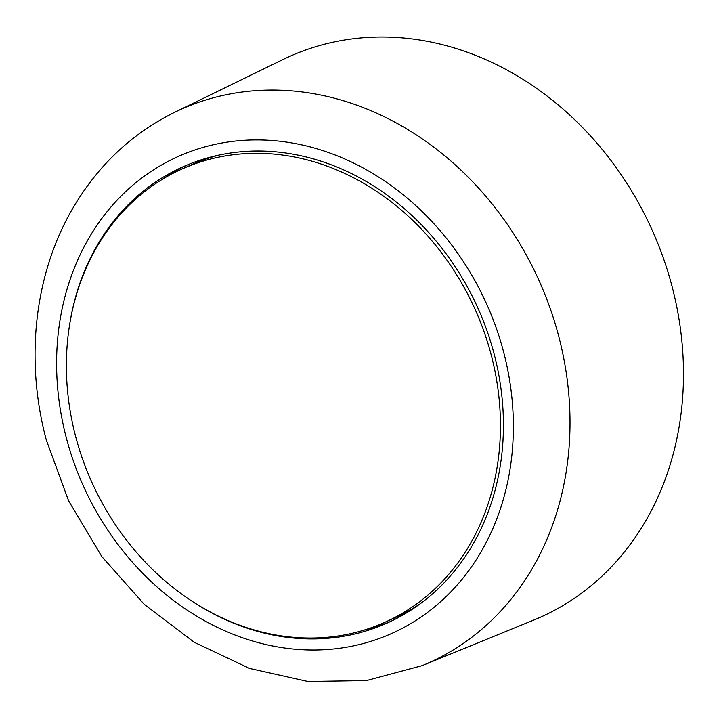 <?xml version="1.0" encoding="UTF-8"?>
<svg xmlns="http://www.w3.org/2000/svg" width="719" height="719" viewBox="0 0 719 719"><rect width="100%" height="100%" fill="white"/><g stroke="black" fill="none" stroke-linecap="round" stroke-linejoin="round"><path stroke-width="1.08" d="M192.656 601.614A249.915 211.593 -114.1 0 0 386.993 623.121A249.915 211.593 -114.1 0 0 493.989 353.451A249.915 211.593 -114.1 0 0 182.968 166.817A249.915 211.593 -114.1 0 0 69.419 325.995M363.338 630.32A249.915 211.593 -114.1 0 0 390.884 621.324M533.741 620.075A307.157 260.053 -114.1 0 0 671.888 285.803A307.157 260.053 -114.1 0 0 283.088 59.479L174.771 112.245A303.202 256.71 65.9 0 1 558.564 335.656A303.202 256.71 65.9 0 1 422.197 665.623L533.741 620.075M186.904 165.118A249.915 211.593 -114.1 0 0 161.829 179.642M219.16 155.052A248.307 210.227 -114.1 0 0 191.461 164.786L182.06 168.992A248.307 210.227 -114.1 0 0 75.756 436.918A248.307 210.227 -114.1 0 0 384.764 622.348A248.307 210.227 -114.1 0 0 491.068 354.422A248.307 210.227 -114.1 0 0 182.06 168.992M384.764 622.348L394.165 618.142A248.307 210.227 -114.1 0 0 419.896 603.996M503.498 351.564A261.294 221.218 -114.1 0 0 218.576 143.638A261.294 221.218 -114.1 0 0 66.463 438.374A261.294 221.218 -114.1 0 0 351.384 646.3A261.294 221.218 -114.1 0 0 503.498 351.564M174.771 112.245C132.638 133.096 99.105 164.345 74.165 206.002C34.512 272.133 24.608 359.149 46.295 439.974L68.629 500.873L101.783 556.515L144.285 604.391L194.31 642.319L249.673 668.472L307.948 681.495L366.42 680.587L422.197 665.623"/></g></svg>
